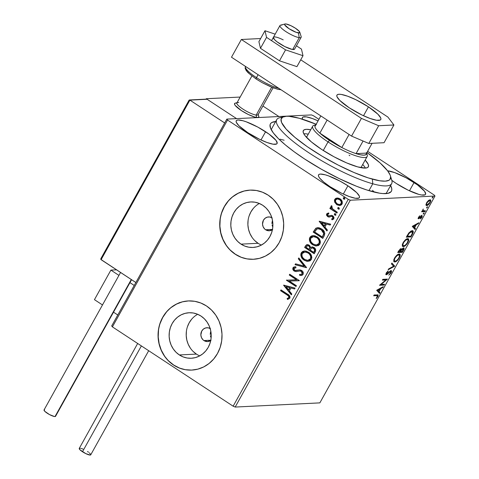 <?xml version="1.0" encoding="UTF-8"?>
<svg xmlns="http://www.w3.org/2000/svg" width="479" height="479" viewBox="0 0 479 479"><rect width="100%" height="100%" fill="white"/><g stroke="black" fill="none" stroke-linecap="round" stroke-linejoin="round"><path stroke-width="0.72" d="M390.625 185.517A69.239 14.819 -150.9 0 1 388.349 193.259A69.239 14.819 -150.9 0 1 304.434 158.878L321.505 169.285L339.383 178.685L356.532 186.265L366.824 189.977L379.56 193.181L382.919 193.576L388.11 193.318L391.098 191.69L391.726 190.373L391.774 188.744L390.625 185.517M272.419 229.669A6.922 6.395 87.2 0 1 269.258 230.764A6.922 6.395 87.2 0 1 265.623 229.758L272.467 229.423L265.623 229.758L264.618 228.944L263.133 226.759L262.522 224.136L263.426 220.244L265.103 218.256L267.36 217.125L269.851 217.011L272.204 217.939M210.748 340.479A6.922 6.395 87.2 0 1 207.581 341.575A6.922 6.395 87.2 0 1 203.952 340.569L210.796 340.228L203.952 340.569L202.94 339.749L201.455 337.569L200.851 334.941L201.755 331.055L203.431 329.067L205.683 327.929L208.179 327.816L210.526 328.75M197.677 314.29A22.776 21.046 -92.8 0 0 186.199 333.701A22.776 21.046 -92.8 0 0 196.42 354.101L179.35 354.945A22.776 21.046 87.2 0 1 169.74 329.845A22.776 21.046 87.2 0 1 189.043 312.751A22.776 21.046 87.2 0 1 200.994 316.056L204.305 318.745L207.078 322.08L209.197 325.924L210.592 330.139L211.197 334.564L210.994 339.018L209.988 343.341L208.227 347.365L205.766 350.927L202.707 353.897L199.168 356.166L195.282 357.639L191.205 358.256L187.079 358.005L183.08 356.885L179.35 354.945L176.032 352.257L173.26 348.928L171.141 345.078L169.752 340.862L169.147 336.444L169.35 331.983L170.35 327.66L172.117 323.642L174.572 320.074L177.631 317.104L181.17 314.835L185.056 313.368L189.139 312.745L193.259 312.997L197.264 314.116L200.994 316.056A22.776 21.046 87.2 0 1 210.598 341.162A22.776 21.046 87.2 0 1 191.295 358.25A22.776 21.046 87.2 0 1 179.35 354.945L196.42 354.101A22.776 21.046 -92.8 0 0 199.731 355.873M259.355 203.479A22.776 21.046 -92.8 0 0 247.877 222.891A22.776 21.046 -92.8 0 0 258.091 243.296L241.021 244.134A22.776 21.046 87.2 0 1 231.417 219.035A22.776 21.046 87.2 0 1 250.721 201.94A22.776 21.046 87.2 0 1 262.666 205.252L265.983 207.94L268.755 211.269L270.875 215.119L272.264 219.334L272.868 223.753L272.665 228.214L271.665 232.537L269.899 236.554L267.444 240.123L264.384 243.093L260.845 245.356L256.96 246.829L252.876 247.451L248.757 247.194L244.751 246.074L241.021 244.134L237.71 241.452L234.938 238.117L232.818 234.273L231.423 230.058L230.818 225.633L231.022 221.178L232.028 216.855L233.788 212.832L236.249 209.269L239.308 206.293L242.847 204.03L246.733 202.557L250.81 201.94L254.936 202.192L258.935 203.312L262.666 205.252A22.776 21.046 87.2 0 1 272.276 230.351A22.776 21.046 87.2 0 1 252.972 247.445A22.776 21.046 87.2 0 1 241.021 244.134L258.091 243.296A22.776 21.046 -92.8 0 0 261.408 245.062M250.068 190.121A34.62 31.985 -92.8 0 0 220.789 216.131A34.62 31.985 -92.8 0 0 235.399 254.241A34.62 31.985 -92.8 0 0 253.487 259.277L253.415 259.277A34.62 31.985 87.2 0 1 235.267 254.247L240.937 257.199L247.02 258.899L253.283 259.283L259.486 258.343L265.39 256.103L270.767 252.661L275.413 248.146L279.149 242.727L281.832 236.614L283.358 230.046L283.664 223.274L282.742 216.55L280.634 210.149L277.407 204.299L273.198 199.234L268.156 195.151A34.62 31.985 87.2 0 1 282.76 233.297A34.62 31.985 87.2 0 1 253.421 259.277L247.152 258.894M188.397 300.926A34.62 31.985 -92.8 0 0 159.112 326.935A34.62 31.985 -92.8 0 0 173.721 365.052A34.62 31.985 -92.8 0 0 191.816 370.081L191.738 370.087A34.62 31.985 87.2 0 1 173.59 365.058L179.26 368.004L185.343 369.704L191.606 370.093L197.809 369.147L203.719 366.914L209.095 363.471L213.742 358.951L217.478 353.532L220.16 347.425L221.681 340.856L221.993 334.079L221.07 327.361L218.957 320.954L215.736 315.104L211.52 310.045L206.485 305.961A34.62 31.985 87.2 0 1 221.088 344.108A34.62 31.985 87.2 0 1 191.75 370.087L185.475 369.698M265.594 131.725A23.369 5 -150.9 0 1 277.078 143.526A23.369 5 -150.9 0 1 247.727 132.605L259.522 139.293L267.096 142.526L273.084 144.185L276.569 144.011L277.191 143.239L276.072 140.455L269.036 134.102L257.822 127.097L246.224 121.804L242.967 120.756L238.141 119.995L236.752 120.319L236.129 121.091L236.297 122.295L238.943 125.773L247.727 132.605A23.369 5 -150.9 0 1 236.243 120.798A23.369 5 -150.9 0 1 265.594 131.725L260.989 139.988L265.594 131.725M414.072 182.529A23.369 5 -150.9 0 1 425.556 194.336A23.369 5 -150.9 0 1 396.205 183.415L408 190.097L418.832 194.384L421.562 194.995L425.047 194.821L425.669 194.043L424.55 191.265L417.514 184.912L406.3 177.907L394.702 172.608L387.607 170.823A23.369 5 -150.9 0 1 414.072 182.529L409.467 190.798L414.072 182.529M347.91 185.798A23.369 5 -150.9 0 1 359.394 197.605A23.369 5 -150.9 0 1 330.049 186.684L341.844 193.372L349.419 196.606L355.4 198.264L358.885 198.09L359.507 197.312L359.34 196.115L356.693 192.636L347.91 185.798L340.144 181.176L328.54 175.883L325.283 174.829L320.457 174.075L319.068 174.392L318.451 175.17L318.613 176.368L319.565 177.948L323.636 181.996L330.049 186.684A23.369 5 -150.9 0 1 318.559 174.877A23.369 5 -150.9 0 1 347.91 185.798L343.311 194.067L347.91 185.798M390.654 177.715A65.779 14.077 -150.9 0 1 391.66 183.649L386.727 192.51A65.779 14.077 -150.9 0 1 385.697 193.624M235.171 407.06L350.293 200.222L434.98 196.037L319.852 402.875L235.171 407.06L233.135 406.192L112.403 326.876L227.531 120.037L348.263 199.354L233.135 406.192L112.403 326.876L111.691 325.942L226.818 119.103L111.691 325.942L112.403 326.876L227.531 120.037L226.818 119.103L311.506 114.918L226.818 119.103L227.531 120.037L348.263 199.354L350.293 200.222L348.263 199.354L233.135 406.192L235.171 407.06L319.852 402.875L434.98 196.037L350.293 200.222L235.171 407.06M425.963 204.88L426.208 205.449L427.058 205.539L429.226 203.88L430.651 201.318L430.483 199.899L428.819 200.234L426.993 202.126L425.963 204.485L426.735 205.599C427.681 205.569 428.807 204.569 430.1 202.593C430.992 200.635 430.95 199.695 429.98 199.761L428.346 200.593L426.597 202.767L425.963 204.88M423.232 210.808L422.843 209.521L423.137 209.712L423.244 208.994L422.58 210.958L422.083 210.982L421.64 211.778L425.023 211.61L425.466 210.814L423.017 210.604L423.244 208.994L422.58 210.958L422.083 210.982L421.64 211.778L425.023 211.61L424.472 211.251L421.861 211.383L424.472 211.251L425.023 211.61L425.466 210.814L423.232 210.808L422.616 210.407L423.119 210.73M421.466 216.43L420.987 216.113L421.466 216.43L421.466 217.376L420.562 218.927L421.933 217.262L421.616 217.059L421.933 217.262L421.891 215.634L418.981 217.969L418.67 217.035L418.951 217.227L419.844 215.736L418.418 217.466L418.293 218.699L419.221 218.484L421.466 216.43L421.526 217.268L420.502 218.484L420.562 218.927L420.915 218.616L422.125 216.885L422.179 215.712L421.221 215.921L418.981 217.969L418.868 217.4L419.844 215.736L418.508 217.298L418.556 218.765L419.221 218.484L421.598 216.46L421.071 216.119M412.263 234.536L413.179 232.56L413.233 231.267L412.593 230.71L411.192 230.956L408.832 232.968L406.294 237.165L410.928 236.937L412.263 234.536L411.916 234.303L412.263 234.536L412.91 230.836L412.209 230.686L408.707 233.129L406.294 237.165L410.928 236.937L412.263 234.536M402.366 252.319L403.989 249.224L404.072 248.17L403.677 247.877L401.468 249.565L401.27 248.685L400.199 248.996L397.738 252.547L402.366 252.319L401.815 251.954L397.959 252.146L401.815 251.954L402.366 252.319L403.516 250.248C404.306 248.637 404.318 247.847 403.563 247.877L401.468 249.565L401.025 248.643L398.552 251.086L397.738 252.547L402.366 252.319M394.618 266.24L391.906 263.019L391.421 263.887L393.534 266.228L388.625 268.917L388.14 269.785L394.618 266.24L394.067 265.881L393.499 266.192L394.69 266.108L391.906 263.019L391.421 263.887L393.534 266.228L388.625 268.917L388.14 269.785L394.618 266.24M384.583 284.275L381.134 284.442L387.457 279.101L382.829 279.329L382.386 280.125L385.84 279.952L379.506 285.298L384.14 285.065L384.583 284.275L381.134 284.442L387.457 279.101L382.829 279.329L382.386 280.125L385.84 279.952L379.506 285.298L384.14 285.065L384.583 284.275M376.757 295.621L377.566 295.98L376.195 298.615L377.895 296.489L378.159 294.974L374.117 294.974L373.674 295.771L376.757 295.621L376.207 295.256L373.901 295.369L376.207 295.256L377.458 295.687L376.195 298.615L377.817 296.633L378.105 294.926L374.117 294.974L373.674 295.771L376.757 295.621M376.704 290.334L379.488 293.417L379.973 292.555L379.081 291.567L380.697 288.657L382.769 287.526L383.254 286.658L376.775 290.202L379.488 293.417L379.973 292.555L379.081 291.567L380.697 288.657L382.769 287.526L383.254 286.658L376.704 290.334M386.721 273.982L386.385 272.749L386.715 272.964L388.08 271.551L387.691 271.294L388.08 271.551L388.14 270.946L386.248 272.982L386.302 274.772L385.852 274.479L386.302 274.772L387.23 274.329L386.697 273.976L387.23 274.329L388.529 273.102L388.188 272.88L388.529 273.102L389.996 271.749L389.613 271.497L390.786 271.509L390.098 271.108L390.601 271.467L390.577 272.874L388.78 275.168L391.086 272.791L391.571 271.186L390.816 270.713L386.547 273.928L386.715 272.964L388.08 271.551L388.14 270.946L386.349 272.802L385.984 274.689L387.098 274.425L390.469 271.491L390.9 271.671L390.732 272.563L388.78 275.168L390.702 273.401L391.086 272.791L390.732 272.563L391.086 272.791C391.744 271.359 391.732 270.653 391.05 270.671L386.721 273.982L385.978 273.551M395.588 261.115L394.211 261.618L394.756 261.977C396.055 261.947 397.6 260.582 399.39 257.87L399.049 257.642L399.39 257.87L399.827 254.169L399.163 254.026C397.857 254.038 396.301 255.421 394.486 258.169L394.103 261.833L395.205 261.905L398.181 259.636L400.133 256.121L400.151 254.6L399.552 254.056L397.031 255.062L395.061 257.241L393.912 259.426L393.744 261.372L394.756 261.977L393.858 261.594M404.144 245.733L402.767 246.236L403.318 246.595C404.617 246.571 406.162 245.2 407.952 242.488L407.611 242.26L407.952 242.488L408.389 238.787L407.725 238.644C406.414 238.656 404.857 240.039 403.049 242.793L402.665 246.451L403.761 246.523L406.743 244.254L408.689 240.745L408.713 239.219L408.114 238.674L405.587 239.68L403.623 241.859L402.39 244.29L402.306 245.99L403.318 246.595L402.42 246.212M412.275 226.423L415.059 229.513L415.544 228.645L414.646 227.657L416.263 224.753L418.341 223.615L418.826 222.747L412.347 226.292L415.059 229.513L415.544 228.645L414.646 227.657L416.263 224.753L418.341 223.615L418.826 222.747L412.275 226.423M423.292 214.149L424.095 212.826L423.131 213.993L424.047 213.466L424.029 212.82L423.191 214.125M426.687 208.048L427.49 206.73L426.526 207.898L427.442 207.365L427.424 206.724L426.585 208.024M432.226 198.102L433.022 196.785L432.058 197.953L432.98 197.42L432.962 196.779L432.118 198.084M434.267 195.103L367.627 151.322L434.267 195.103L434.98 196.037L434.267 195.103M318.93 119.331L313.535 115.786L318.93 119.331M339.833 205.509L337.054 204.659L334.731 202.264L337.108 204.868L340.144 205.473L341.575 204.737L342.317 203.401L341.731 200.557L340.341 199.048L338.629 198.162L335.761 198.33L334.677 199.515L334.408 201.048L334.995 202.246L335.025 199.342L334.731 202.264L336.785 204.671L339.701 205.521L342.024 204.126C342.701 201.887 342.036 200.12 340.036 198.833L337.108 197.971L334.761 199.354L337.372 197.959L335.959 198.354M336.881 213.059L337.324 212.269L332.222 208.569L331.672 207.491L332.067 206.611L331.534 205.742L331.211 205.916L330.815 207.024L331.342 208.335L330.306 207.652L329.863 208.449L336.881 213.059L337.324 212.269L332.63 209.012L331.534 205.742L330.953 206.192L331.342 208.335L330.306 207.652L329.863 208.449L336.881 213.059M329.312 217.053L327.935 216.592L326.935 213.868L326.522 214.251L326.642 215.442L327.959 216.777L329.277 217.059L331.582 216.358L332.719 216.927L332.947 218.322L331.6 218.927L331.995 219.813L333.701 219.041L334.007 217.442L333.109 216.041L331.857 215.388L328.971 216.011L328.079 215.789L327.468 214.796L327.822 214.125L328.869 213.868L328.265 213.029L326.672 213.885L328.792 212.993L326.672 213.885L327.672 216.61L329.187 217.065M324.127 235.985L324.828 233.477L324.157 231.483L322.469 229.549L319.673 227.956L317.99 227.645L315.936 228.166L313.182 232.076L322.786 238.386L324.127 235.985C325.313 232.998 324.487 230.65 321.649 228.944L317.673 227.645L315.769 228.279L313.182 232.076L322.786 238.386L324.127 235.985M314.224 253.768L315.739 250.523L315.541 249.302L314.487 247.829L312.314 246.895L310.643 247.487L309.691 245.607L308.153 244.709L306.56 244.769L305.434 245.996L304.626 247.457L314.224 253.768L315.38 251.697C316.044 249.93 315.589 248.517 314.008 247.469L312.122 246.895L310.643 247.487L309.141 245.176L307.249 244.601L305.434 245.996L304.626 247.457L314.224 253.768M306.476 267.689L298.794 257.93L298.309 258.798L304.195 266.096L295.513 263.827L295.028 264.695L306.554 267.557L298.794 257.93L298.309 258.798L304.195 266.096L295.513 263.827L295.028 264.695L306.476 267.689M296.441 285.724L289.298 281.029L299.321 280.55L289.717 274.239L289.274 275.036L296.435 279.742L286.394 280.209L295.998 286.514L296.441 285.724L289.298 281.029L299.321 280.55L289.717 274.239L289.274 275.036L296.435 279.742L286.394 280.209L295.998 286.514L296.441 285.724M286.951 294.878L288.388 295.938L288.933 296.968L288.627 297.854L287.095 298.585L287.61 299.477L289.807 298.249L290.052 296.956L289.508 295.753L281.005 289.885L280.562 290.681L286.951 294.878C288.262 295.411 288.885 296.321 288.813 297.609L287.095 298.585L287.61 299.477L289.807 298.249C290.184 296.339 289.412 294.974 287.49 294.148L281.005 289.885L280.562 290.681L281.197 290.011L280.832 290.669L286.951 294.878M268.156 195.151L262.492 192.205L256.409 190.504L250.146 190.115L243.937 191.061L238.033 193.294L232.656 196.737L228.01 201.258L224.274 206.677L221.591 212.784L220.071 219.352L219.759 226.13L220.681 232.848L222.795 239.255L226.016 245.104L230.231 250.164L235.267 254.247A34.62 31.985 87.2 0 1 220.663 216.101A34.62 31.985 87.2 0 1 250.002 190.121A34.62 31.985 87.2 0 1 268.156 195.151M206.485 305.961L200.815 303.009L194.731 301.309L188.469 300.926L182.265 301.866L176.362 304.105L170.979 307.548L166.333 312.063L162.597 317.481L159.92 323.594L158.393 330.163L158.088 336.935L159.004 343.653L161.118 350.059L164.345 355.909L168.554 360.974L173.59 365.058A34.62 31.985 87.2 0 1 158.992 326.906A34.62 31.985 87.2 0 1 188.331 300.932A34.62 31.985 87.2 0 1 206.485 305.961M283.592 285.245L291.352 294.872L291.831 294.004L289.346 290.921L290.963 288.017L294.633 288.975L295.112 288.107L283.664 285.113L291.352 294.872L291.831 294.004L289.346 290.921L290.963 288.017L294.633 288.975L295.112 288.107L283.592 285.245M301.303 275.473L299.68 275.353L301.177 275.479L303.075 274.407L303.279 272.749L302.518 271.246L301.225 270.258L299.698 269.911L294.974 270.407L293.944 269.426L293.878 268.629L294.375 267.983L295.992 267.803L295.747 266.791L293.531 267.144L292.903 267.941L292.825 269.156L294.417 271.162L296.238 271.587L300.147 270.946L301.758 271.773L302.225 272.749L302.057 273.82L300.902 274.467L299.555 274.389L299.68 275.353L301.998 275.323L303.075 274.407C303.584 272.779 303.123 271.479 301.692 270.521L299.375 269.911L296.393 270.545L294.621 270.222L293.986 268.378L295.992 267.803L295.747 266.791L294.813 266.779L293.004 267.725C292.561 269.132 292.968 270.24 294.22 271.042L296.142 271.593M308.003 261.366L304.153 260.187L306.967 261.318L309.919 260.923L311.38 259.486L311.865 257.403L311.308 255.313L310.129 253.547L306.686 251.283L304.68 250.978L302.716 251.445L301.536 252.463L300.872 253.918L300.872 255.624L301.65 257.624L302.932 259.217L304.416 260.175C301.644 258.432 300.68 256.008 301.513 252.9L301.249 252.912C300.411 256.02 301.381 258.444 304.153 260.187L308.087 261.372L311.38 259.486C312.254 256.379 311.308 253.954 308.536 252.199L304.56 250.984L301.249 252.912L304.692 250.978M316.565 245.99L312.715 244.805L315.529 245.937L318.481 245.541L319.942 244.104L320.421 242.021L319.87 239.931L318.691 238.165L315.248 235.902L313.242 235.596L311.278 236.069L310.099 237.087L309.434 238.536L309.428 240.242L310.212 242.242L311.494 243.835L312.979 244.793C310.206 243.051 309.236 240.626 310.075 237.518L309.811 237.536C308.973 240.638 309.943 243.063 312.715 244.805L316.643 245.996L319.942 244.104C320.816 240.997 319.87 238.572 317.098 236.818L313.116 235.602L309.811 237.536L313.248 235.596M319.164 221.34L326.918 230.962L327.402 230.094L324.918 227.01L326.534 224.106L330.205 225.064L330.684 224.202L319.236 221.202L326.918 230.962L327.402 230.094L324.918 227.01L326.534 224.106L330.205 225.064L330.684 224.202L319.164 221.34M335.551 215.305L334.803 215.137L335.971 214.999L335.539 213.808L334.605 213.712L334.366 214.622L335.066 215.125L334.635 213.933L334.803 215.137L335.971 214.999L335.539 213.808L334.372 213.945L335.06 213.628M338.946 209.203L338.198 209.036L339.401 208.82L338.791 207.629L337.869 207.712L337.761 208.527L338.461 209.024L338.03 207.832L338.198 209.036L339.366 208.898L338.934 207.712L337.767 207.85L338.455 207.533M344.479 199.258L343.73 199.09L344.94 198.875L344.329 197.683L343.401 197.767L343.293 198.581L344 199.078L343.569 197.893L343.73 199.09L344.904 198.953L344.473 197.767L343.299 197.905L343.994 197.588M311.506 114.918L313.535 115.786L311.506 114.918M276.018 121.516L271.91 122.462L270.701 123.45L270.072 124.762L270.569 128.318L273.383 133L278.407 138.629L285.448 144.981L294.238 151.819L304.434 158.878A69.239 14.819 -150.9 0 1 270.294 127.552A69.239 14.819 -150.9 0 1 275.676 121.534M391.81 180.32L396.205 183.415A23.369 5 -150.9 0 1 391.81 180.32M318.068 120.876L312.38 118.529L306.398 116.876L302.914 117.044L302.291 117.822L302.548 119.229A23.369 5 -150.9 0 1 302.405 117.529A23.369 5 -150.9 0 1 318.068 120.876M271.377 129.995A65.779 14.077 -150.9 0 1 271.779 128.534L276.712 119.666A65.779 14.077 -150.9 0 1 282.287 117.397M284.131 140.221L280.083 139.209M374.267 192.103L372.542 190.337M272.359 221.005L272.03 222.316L272.359 221.005M271.934 223.675L272.03 222.316L271.934 223.675M272.455 226.298L272.078 225.016L272.455 226.298M210.682 331.809L210.353 333.121L210.682 331.809M210.257 334.48L210.353 333.121L210.257 334.48M210.784 337.102L210.401 335.821L210.784 337.102M182.397 301.86L176.494 304.099L171.111 307.542M166.464 312.057L162.728 317.475L160.052 323.588M158.525 330.157L158.22 336.929L159.136 343.647L161.249 350.053L164.477 355.903M168.686 360.962L173.721 365.052L179.391 367.998M244.074 191.055L238.165 193.288L232.788 196.731M228.142 201.252L224.406 206.671L221.723 212.778M220.202 219.346L219.891 226.124L220.813 232.842L222.927 239.249L226.148 245.092M230.363 250.158L235.399 254.241L241.069 257.193M253.319 208.425L250.858 211.987L249.092 216.011M248.092 220.334L247.888 224.789L248.493 229.213L249.888 233.429L252.008 237.273M254.78 240.608L258.091 243.296M272.725 229.441L269.228 230.764L265.623 229.758A6.922 6.395 87.2 0 1 262.702 222.13A6.922 6.395 87.2 0 1 268.575 216.933A6.922 6.395 87.2 0 1 271.832 217.711M191.642 319.23L189.187 322.798L187.421 326.816M186.415 331.139L186.217 335.599L186.822 340.018L188.211 344.233L190.331 348.083M193.103 351.412L196.42 354.101M211.053 340.252L207.551 341.575L203.952 340.569A6.922 6.395 87.2 0 1 201.03 332.935A6.922 6.395 87.2 0 1 206.898 327.744A6.922 6.395 87.2 0 1 210.155 328.522M287.855 299.429L287.095 298.585L289.082 297.597C289.148 296.309 288.532 295.399 287.22 294.866L288.651 295.926L289.196 296.95L288.777 297.944L287.358 298.573L287.855 299.429M294.669 288.903L290.963 288.017L294.669 288.903M291.46 294.669L283.855 285.233L291.46 294.669M288.813 289.921L290.052 287.693L285.945 286.705L290.052 287.693L285.945 286.705L289.789 287.705L288.55 289.933L290.052 287.693L288.55 289.933L285.945 286.705L288.813 289.921M296.076 286.382L286.394 280.209L286.747 280.029L296.076 286.382M296.699 279.73L289.274 275.036L289.903 274.365L289.538 275.024L296.699 279.73M299.219 280.724L289.298 281.029L299.219 280.724M300.848 274.473L302.321 273.808L300.716 274.479L299.555 274.389L299.68 275.353L299.824 274.431L299.944 275.341L300.884 275.461M301.231 271.306L302.321 273.808L301.501 271.294L300.147 270.946L301.231 271.306M296.267 271.581L299.83 270.94L301.243 271.15L302.488 272.737L301.812 274.281M295.908 271.593L294.483 271.03C293.232 270.228 292.831 269.12 293.274 267.707L294.956 266.773M296.13 270.557L299.501 269.911M299.962 269.893L296.776 270.467M299.441 269.911L298.92 269.976M296.621 270.503L296.202 270.557M295.034 266.767L293.274 267.707L293.244 269.611M294.106 270.749L296.339 271.581M301.818 274.275L300.489 274.461M306.518 267.617L295.028 264.695L295.735 263.887L295.292 264.683L306.518 267.617M304.458 266.084L298.309 258.798L298.944 258.121L298.573 258.786L304.458 266.084M302.153 252.044L301.075 254.337L301.626 257.073M301.237 256.061L301.411 256.576M301.914 257.606L303.584 259.552L306.249 261.073M303.937 251.086L303.536 251.2M302.991 251.427L302.62 251.655M308.356 252.984L308.093 252.996C310.338 254.403 311.099 256.355 310.38 258.864L307.763 260.354L304.59 259.39C302.363 257.989 301.584 256.037 302.255 253.529L304.901 252.014L308.356 252.984L310.608 255.481L311.021 257.612L310.141 259.516L307.907 260.342L310.643 258.852C311.362 256.343 310.602 254.385 308.356 252.984L305.033 252.014M304.8 252.038L308.003 252.762M310.38 258.864L309.206 260.001L307.644 260.354L304.59 259.39L302.776 257.642L302.087 256.247L301.902 254.774L302.363 253.343L303.452 252.391L305.015 252.014L308.093 252.996L309.374 254.08L310.53 255.954L310.769 257.403L310.38 258.864M307.883 244.595L306.368 245.074L304.889 247.445L314.302 253.631L304.626 247.457L305.434 245.996L307.386 244.595M312.577 246.883L310.643 247.487L312.254 246.895M312.601 247.871L313.547 248.086M313.829 248.248L313.565 248.266C314.703 249.11 314.913 250.164 314.188 251.415L313.685 252.325L310.117 249.978L311.158 248.385L312.29 247.888L314.475 248.852L314.913 250.128L313.949 252.313L314.458 251.403C315.176 250.152 314.972 249.098 313.829 248.248L312.422 247.882M310.039 247.709L309.62 248.912C310.29 247.727 310.075 246.745 308.985 245.972L308.716 245.984C309.811 246.757 310.027 247.739 309.356 248.924L309.129 249.331L306.051 247.308L307.632 245.631L308.985 245.972L307.895 245.619L309.153 246.086L309.985 247.278M309.62 248.912L309.392 249.319L309.62 248.912M309.129 249.331L306.051 247.308L307.183 245.751L308.434 245.817L309.596 246.948L309.697 248.146L309.129 249.331M314.188 251.415L313.685 252.325L310.117 249.978L311.416 248.176L312.979 247.972L314.601 249.685L314.188 251.415M310.715 236.662L309.632 238.955L310.188 241.691M309.799 240.686L309.967 241.2M310.476 242.224L312.146 244.17L314.811 245.691M312.5 235.704L312.098 235.818M311.548 236.051L311.182 236.273M316.918 237.602L316.649 237.614C318.894 239.021 319.661 240.979 318.942 243.482L316.326 244.973L313.152 244.009C310.925 242.608 310.147 240.656 310.817 238.147L313.464 236.638L316.918 237.602L319.17 240.099L319.583 242.23L318.697 244.14L316.469 244.967L319.206 243.47C319.924 240.961 319.164 239.009 316.918 237.602L313.595 236.632M313.362 236.656L315.439 236.871M316.2 237.189L316.565 237.38M318.942 243.482L317.763 244.625L316.206 244.979L313.152 244.009L311.338 242.26L310.649 240.865L310.464 239.392L310.925 237.961L312.015 237.015L313.577 236.632L316.649 237.614L317.936 238.698L319.092 240.578L319.331 242.021L318.942 243.482M318.254 227.633L315.763 228.483L313.446 232.064L322.864 238.249L313.182 232.076L315.769 228.279L317.799 227.645M323.439 231.704L323.87 234.093L322.247 236.943L314.613 231.926L316.445 229.291L318.032 228.711L321.205 229.74L318.17 228.705L320.337 229.112L323.032 231.118M321.205 229.74L323.924 233.788L321.205 229.74L322.768 231.129L323.588 232.716L323.66 233.8L322.72 236.087L323.924 233.788L322.511 236.931L322.984 236.075L322.247 236.943L314.613 231.926L316.99 228.956L318.852 228.758L321.205 229.74M330.241 224.992L326.534 224.106L330.241 224.992M327.031 230.758L319.427 221.322L327.031 230.758M324.385 226.01L325.624 223.783L321.511 222.795L325.624 223.783L321.511 222.795L325.361 223.801L324.121 226.022L325.624 223.783L324.121 226.022L321.511 222.795L324.385 226.01M328.965 216.011L330.253 215.682L328.079 215.789L327.564 214.4L328.869 213.868L328.528 213.005L327.295 213.46L326.786 214.239L327.672 216.61L328.893 217.065L331.582 216.358L332.36 216.61L332.947 218.322L331.6 218.927L332.157 219.807M331.995 219.813L333.857 218.795L332.767 215.789L331.252 215.334M331.767 218.921L332.264 219.795L331.965 218.909L331.6 218.927M331.863 218.915L333.21 218.31L332.624 216.592L331.773 216.346M328.893 217.065L329.354 217.053M328.271 213.059L327.295 213.46M326.798 215.101L326.912 215.43M331.851 216.34L332.815 216.742L333.336 217.831L332.953 218.604L332.055 218.903M332.612 218.789L332.246 218.879M331.007 215.412L329.241 215.993M335.186 213.616L334.552 214.269L335.366 215.269M336.959 212.927L329.863 208.449L330.498 207.778L330.127 208.437L336.959 212.927M331.63 205.808L331.067 206.724L331.606 208.323L330.953 206.192L331.797 205.731M338.581 207.515L337.946 208.173L338.761 209.167M336.42 204.186L339.102 205.467M335.462 198.749L334.671 201.036L335.863 203.635M338.863 199.126L340.725 200.348L341.683 202.419L341.084 204L339.569 204.545M339.605 204.545L341.425 203.545C341.886 201.869 341.365 200.563 339.862 199.623L337.491 198.953M337.234 198.989L338.33 198.989M335.623 199.923L337.36 198.959L339.599 199.635C341.102 200.575 341.623 201.881 341.162 203.563L339.473 204.557L337.234 203.88C335.725 202.934 335.186 201.611 335.623 199.923L336.444 199.162L337.515 198.953L339.827 199.797L341.323 201.851L341.006 203.803L339.306 204.557L337.234 203.88L335.581 201.881L335.623 199.923M344.114 197.57L343.479 198.228L344.293 199.222M377.709 294.825L377.524 295.759M377.464 296.399L377.817 296.633L377.464 296.399M377.458 295.687L376.207 295.256L376.943 295.357M377.416 295.986L377.68 294.735M382.272 287.196L382.769 287.526L382.272 287.196M380.194 288.334L380.697 288.657L380.194 288.334M380.098 288.382L379.817 288.885L380.098 288.382M378.584 291.112L379.973 292.555L379.422 292.196L379.027 292.909L379.422 292.196L378.584 291.112M377.338 289.891L378.793 291.25L377.338 289.891M377.853 290.214L380.033 289.023L379.53 288.693L380.033 289.023L378.793 291.25L377.356 289.885L377.853 290.214L380.033 289.023L378.793 291.25L377.853 290.214M383.811 284.31L383.589 284.706L384.14 285.065L383.589 284.706L379.889 284.891L383.589 284.706L383.811 284.31M385.29 279.592L385.84 279.952L385.29 279.592L382.607 279.724L385.29 279.592M386.535 279.143L385.685 279.856L386.535 279.143M380.739 284.185L381.134 284.442L380.739 284.185M390.601 271.467L390.074 271.12M386.685 273.97L385.751 274.413L386.685 273.97M391.355 270.737L391.05 270.671M390.996 270.677L390.894 271.653M390.78 271.946L390.858 270.419M391.822 263.175L394.69 266.108L391.822 263.175M399.51 254.044L399.606 255.66M393.822 261.582L395.72 261.031M399.582 255.762L399.486 254.008M397.408 254.666L398.744 254.6M394.199 260.75L393.756 259.905M398.72 254.816L399.288 254.96L399.612 255.708L398.684 258.289L396.887 260.36L395.552 261.127L394.648 261.055L394.355 259.756L395.205 257.738L397.301 255.421L399.258 254.942L398.169 254.457L398.72 254.816C399.815 254.714 399.875 255.75 398.905 257.918C397.468 260.079 396.229 261.169 395.199 261.181C394.109 261.283 394.037 260.259 394.983 258.109L394.648 257.894L394.983 258.109C396.438 255.93 397.684 254.834 398.72 254.816L397.756 254.535M393.756 259.935L394.103 260.696L395.199 261.181M401.324 248.715L401.025 248.643M400.953 248.649L400.917 249.206L401.468 249.565L400.917 249.206L400.947 248.607M403.899 247.948L403.563 247.877L403.438 248.876L403.522 247.811M403.168 250.02L403.516 250.248L403.168 250.02M402.037 251.559L401.815 251.954L402.037 251.559M400.839 249.912L401.252 249.319M400.588 249.439L400.881 250.17L400.139 251.655L398.654 251.726L399.714 250.002L400.588 249.439L400.139 251.655L398.312 251.505L398.654 251.726L399.109 250.9L398.779 250.685L399.109 250.9L400.588 249.439L400.061 249.092L400.803 249.487L400.079 249.08M401.198 249.391L401.594 249.96L403.12 248.673L402.336 251.547L400.276 251.409L400.612 251.631L400.498 251.002L400.833 251.23L401.594 249.96L400.935 249.763M403.12 248.673L403.39 249.487L402.336 251.547L400.612 251.631L402.013 249.421L403.12 248.673L402.599 248.326L403.318 248.715L402.617 248.314M408.072 238.662L408.168 240.278M402.384 246.2L404.276 245.649M408.144 240.38L408.042 238.626M405.97 239.284L407.3 239.219M402.761 245.368L402.318 244.524M407.282 239.44L407.851 239.578L408.168 240.326L407.246 242.907L405.45 244.979L404.114 245.745L403.21 245.679L402.917 244.374L403.767 242.356L405.863 240.039L407.821 239.56L406.731 239.075L407.282 239.44C408.377 239.332 408.437 240.368 407.461 242.536C406.024 244.697 404.791 245.787 403.761 245.799C402.671 245.901 402.599 244.877 403.546 242.733L403.21 242.512L403.546 242.733C404.995 240.548 406.24 239.452 407.282 239.44L406.312 239.153M402.318 244.559L402.659 245.314L403.761 245.799M410.599 236.177L410.377 236.578L410.928 236.937L410.377 236.578L406.515 236.77L410.377 236.578L410.599 236.177M412.587 230.71L412.623 232.207L412.497 230.585M410.647 231.237L411.802 231.255M411.766 231.483L412.521 231.8L412.575 232.728L410.892 236.165L407.216 236.345L409.737 232.572L411.198 231.597L412.335 231.602L411.221 231.118L412.437 233.189L410.892 236.165L406.875 236.123L407.216 236.345L407.503 235.824L407.168 235.602L407.503 235.824L408.91 233.53L408.575 233.309L408.91 233.53L411.766 231.483L410.719 231.213M417.844 223.286L418.341 223.615L417.844 223.286M415.766 224.423L416.263 224.753L415.766 224.423M415.67 224.477L415.389 224.974L415.67 224.477M414.149 227.202L415.544 228.645L414.994 228.285L414.598 228.998L414.994 228.285L414.149 227.202M412.91 225.986L414.365 227.339L412.91 225.986M413.425 226.31L415.598 225.118L415.101 224.789L415.598 225.118L414.365 227.339L412.922 225.98L413.425 226.31L415.598 225.118L414.365 227.339L413.425 226.31M418.981 217.969L418.43 217.61M421.34 215.275L421.382 216.903M420.921 217.017L420.915 216.071M420.688 216.406L421.035 216.634L420.688 216.406M419.891 217.286L420.215 217.502L419.891 217.286M418.88 217.951L419.221 218.484L418.67 218.125L418.005 218.406M418.179 218.52L418.556 218.765L418.179 218.52M418.149 218.382L418.909 217.927M421.574 216.526L421.765 215.652M423.544 213.131L424.047 213.466L423.544 213.131M424.693 210.856L424.472 211.251L424.693 210.856M426.939 207.036L427.442 207.365L426.939 207.036M430.435 199.863L429.98 199.761M430.1 199.761L430.148 200.779M429.801 202.395L430.1 202.593L429.801 202.395M428.753 200.234L429.92 200.653L430.082 201.671L429.687 202.611L427.178 204.802C426.442 204.868 426.388 204.186 427.011 202.749L426.717 202.551L427.011 202.749L429.543 200.557C430.28 200.485 430.328 201.168 429.687 202.611L428.322 204.264L426.184 205.234L426.735 205.599L426.053 205.234L427.346 204.761M426.268 205.497L426.735 205.599M430.106 200.958L430.094 199.749M427.298 204.784L426.663 204.563L426.693 203.443L428.04 201.414L429.543 200.557L428.843 200.216M427.178 204.802L426.262 204.359M432.471 197.091L432.98 197.42L432.471 197.091M251.888 75.999L236.901 102.931A12.119 2.593 29.1 0 0 243.637 109.553A12.119 2.593 29.1 0 0 256.163 115.08L271.665 87.238L256.163 115.08A12.119 2.593 -150.9 0 1 242.566 108.859A12.119 2.593 -150.9 0 1 237.434 102.578L235.159 103.165A13.849 2.964 29.1 0 0 241.039 110.344A13.849 2.964 29.1 0 0 256.582 117.451L256.582 117.451A13.849 2.964 29.1 0 0 258.786 116.307L258.091 114.074A12.119 2.593 -150.9 0 1 256.163 115.08L256.582 117.451A13.849 2.964 -150.9 0 0 258.762 117.038A13.849 2.964 -150.9 0 1 241.368 110.559L248.362 114.523L254.78 117.062L257.642 117.511L258.828 116.864L258.732 116.152M206.054 99.141L206.287 98.728L240.171 97.051L206.287 98.728L236.566 118.618L206.287 98.728L206.054 99.141M262.911 106.021L278.904 116.529L262.911 106.021M234.866 103.278L234.596 104.452L235.159 105.386L241.368 110.559A13.849 2.964 -150.9 0 1 234.566 103.566A13.849 2.964 -150.9 0 1 236.746 103.153M110.894 270.108L116.547 269.833L110.894 270.108L94.447 299.656L110.894 270.108L118.936 275.395L110.894 270.108M179.541 302.914L179.23 302.596M134.234 285.442L129.959 282.634L134.234 285.442M94.447 299.656L102.488 304.943L94.447 299.656M113.517 312.182L117.786 314.99L113.517 312.182M294.579 49.127L292.076 49.379L284.789 46.577A12.119 2.593 -150.9 0 0 294.585 49.115L301.165 37.296A12.119 2.593 -150.9 0 1 299.255 37.661A12.119 2.593 29.1 0 0 301.183 36.661L299.794 32.201A8.652 1.85 -150.9 0 1 298.417 32.919L299.255 37.661L292.675 49.481L299.255 37.661A12.119 2.593 -150.9 0 1 286.729 32.141A12.119 2.593 -150.9 0 1 279.987 25.513A12.119 2.593 -150.9 0 1 281.897 25.148M285.041 23.992L280.52 25.159A12.119 2.593 29.1 0 0 285.658 31.44A12.119 2.593 29.1 0 0 299.255 37.661L298.417 32.919A8.652 1.85 -150.9 0 1 288.705 28.477A8.652 1.85 -150.9 0 1 285.041 23.992A8.652 1.85 -150.9 0 1 286.023 23.98L284.801 24.094L284.712 24.866L289.088 28.728L296.256 32.35L299.638 32.811L299.345 31.434L295.351 28.171L290.969 25.716L286.023 23.98A8.652 1.85 -150.9 0 1 294.172 27.435A8.652 1.85 -150.9 0 1 299.794 32.201M234.566 103.566L234.566 103.566A13.849 2.964 -150.9 0 0 242.266 111.14A13.849 2.964 -150.9 0 0 256.582 117.451L256.163 115.08A12.119 2.593 29.1 0 0 258.073 114.715L273.066 87.783M237.434 102.578A12.119 2.593 -150.9 0 1 238.805 102.566M189.085 100.153L189.906 100.117L101.093 259.684L100.847 259.408L135.862 282.52L101.093 259.684L189.906 100.117L224.669 122.959L189.906 100.117L207.108 99.267L236.566 118.618L207.108 99.267L189.085 100.153L100.883 258.624M100.847 259.408L100.776 259.031L100.847 259.408M137.665 343.473L79.245 448.428A6.58 1.407 29.1 0 0 82.478 451.751L141.389 345.916L82.478 451.751A6.58 1.407 29.1 0 0 90.741 454.822L148.688 350.712M87.507 451.499L88.477 452.17M89.31 452.823L90.729 454.403L90.208 455.05L85.801 453.631L80.005 449.823L79.215 448.506L80.37 448.242M81.143 448.416L83.089 449.116M120.564 272.473L44.05 409.934A6.58 1.407 29.1 0 0 48.175 413.82A6.58 1.407 29.1 0 0 55.013 416.562L131.288 279.52L55.013 416.562A6.58 1.407 29.1 0 0 55.546 416.335L131.587 279.712M55.528 415.916L55.402 416.473L54.42 416.52L49.469 414.563L44.81 411.335L44.02 410.018L44.583 409.713M301.441 49.08L296.435 45.792L301.441 49.08L303.009 55.714L296.92 66.647L279.479 60.797L260.468 48.307L258.899 41.667L264.989 30.734L258.899 41.667L260.468 48.307L266.552 37.374L260.468 48.307L279.479 60.797L285.562 49.864L279.479 60.797L296.92 66.647L303.009 55.714L301.441 49.08M275.18 34.153L264.989 30.734L266.552 37.374L285.562 49.864L303.009 55.714L285.562 49.864L266.552 37.374L264.989 30.734L275.18 34.153M273.407 37.332A12.119 2.593 -150.9 0 0 284.789 46.577L277.036 41.811L274.479 39.565L273.413 37.326A12.119 2.593 -150.9 0 1 283.209 39.871M274.718 36.913L275.922 37.075M368.453 106.859A25.1 5.371 -150.9 0 1 380.787 119.54A25.1 5.371 -150.9 0 1 349.263 107.811L339.827 100.47L336.988 96.734L336.809 95.441L337.473 94.608L338.964 94.267L341.216 94.423L347.646 96.207L355.783 99.68L368.453 106.859L377.889 114.2L380.727 117.936L380.907 119.229L380.242 120.061L376.5 120.247L370.069 118.463L361.932 114.99L349.263 107.811A25.1 5.371 -150.9 0 1 336.929 95.129A25.1 5.371 -150.9 0 1 368.453 106.859L363.513 115.738L368.453 106.859M241.356 39.488L361.429 118.373L378.673 125.737L393.918 124.983L387.894 117.062L300.734 59.803L387.894 117.062L393.918 124.983L384.05 142.712L368.806 143.466L384.05 142.712L393.918 124.983L378.673 125.737L368.806 143.466L378.673 125.737L361.429 118.373L351.562 136.102L368.806 143.466L351.562 136.102L231.489 57.217L351.562 136.102L361.429 118.373L241.356 39.488L231.489 57.217L241.356 39.488L260.648 38.536L241.356 39.488M281.017 89.759L277.802 89.28L272.659 87.627L262.175 82.657L256.193 79.047L248.062 72.7L246.17 70.497L245.152 68.353L245.38 66.341A22.501 4.814 29.1 0 0 256.481 77.634A1.73 0.551 123.3 0 0 256.187 79.041A1.73 0.551 123.3 0 0 256.325 79.077A1.73 0.551 -56.7 0 1 256.187 79.041A1.73 0.551 -56.7 0 1 256.481 77.634A22.501 4.814 -150.9 0 1 246.272 69.066M256.481 77.634L258.109 74.706L256.481 77.634A22.501 4.814 29.1 0 0 278.892 88.358A22.501 4.814 -150.9 0 1 256.481 77.634M246.014 68.838L247.008 71.311L250.625 74.91M256.325 79.077L259.684 81.179M263.228 83.184L270.288 86.609L276.431 88.825M278.862 89.369L280.724 89.501M284.125 116.583L279.61 117.75A65.779 14.077 29.1 0 0 301.974 148.077A65.779 14.077 29.1 0 0 372.77 183.786L372.387 179.14A62.312 13.334 -150.9 0 1 305.315 145.311A62.312 13.334 -150.9 0 1 284.125 116.583A62.312 13.334 -150.9 0 1 299.279 118.265L288.987 116.295L286.418 116.259L282.73 117.115L281.083 119.187L281.538 122.396L286.107 129.055L294.962 137.401L307.332 146.724L322.157 156.214L338.162 165.063L353.963 172.5L368.201 177.889L379.655 180.763L385.248 181.152L388.936 180.29L390.02 179.403L390.619 176.751L390.128 175.009L387.583 170.793L380.092 162.932L366.956 152.526A62.312 13.334 -150.9 0 1 390.379 175.721A62.312 13.334 -150.9 0 1 372.387 179.14L372.77 183.786A65.779 14.077 -150.9 0 1 307.47 151.855A65.779 14.077 -150.9 0 1 276.712 119.666M303.315 130.605A37.218 7.963 -150.9 0 0 320.714 148.813A37.218 7.963 -150.9 0 0 357.663 166.884L365.345 168.081L367.549 167.566L368.531 166.333L368.255 164.417L365.178 160.052A37.218 7.963 -150.9 0 1 368.351 166.8A37.218 7.963 -150.9 0 1 357.663 166.884L346.658 162.914L334.007 156.783L321.637 149.424L311.422 141.952L304.925 135.509L303.411 132.994L303.135 131.078L304.117 129.839L306.321 129.324L310.727 129.743A37.218 7.963 -150.9 0 0 303.315 130.605L303.297 130.629M365.423 168.075A37.218 7.963 29.1 0 0 362.711 164.483M368.956 190.648L372.77 183.786L368.956 190.648M391.66 183.649A65.779 14.077 -150.9 0 1 372.77 183.786A65.779 14.077 29.1 0 0 391.768 180.176L390.379 175.721M316.182 124.265L299.279 118.265A62.312 13.334 -150.9 0 1 316.182 124.265M280.047 139.197L284.089 140.215M307.195 133.988L308.26 134.18A37.218 7.963 29.1 0 0 303.776 133.761M349.083 155.154L349.844 155.711M316.35 124.672L314.092 125.253A31.159 6.67 29.1 0 0 328.037 141.904L329.522 140.395A29.429 6.299 -150.9 0 1 319.864 133.12A29.429 6.299 -150.9 0 1 314.895 126.582A29.429 6.299 -150.9 0 1 315.865 124.839M366.651 153.585A31.159 6.67 -150.9 0 1 367.171 156.471A31.159 6.67 -150.9 0 1 328.037 141.904L323.265 150.478L328.037 141.904A31.159 6.67 -150.9 0 1 312.721 126.163A31.159 6.67 -150.9 0 1 315.439 125.085M316.242 124.702L315.41 125.109L314.895 126.582A29.429 6.299 29.1 0 0 319.864 133.12L341.82 147.538L349.089 134.479L341.82 147.538A29.429 6.299 29.1 0 0 356.053 153.621L366.639 153.094L372.087 143.305L366.639 153.094L356.053 153.621L360.669 154.837L364.088 155.16L366.124 154.567L366.639 153.094A29.429 6.299 -150.9 0 1 356.053 153.621A29.429 6.299 -150.9 0 1 341.82 147.538L319.864 133.12L329.522 140.395L341.82 147.538A29.429 6.299 -150.9 0 1 329.522 140.395L328.037 141.904A31.159 6.67 29.1 0 0 355.693 155.765A31.159 6.67 29.1 0 0 367.219 154.825L366.525 152.597M320.834 115.912L314.895 126.582L320.834 115.912M319.864 133.12L327.139 120.055L319.864 133.12M356.053 153.621L363.07 141.018L356.053 153.621M271.557 40.661L279.987 25.513M189.061 100.195L100.919 258.558M206.497 99.123L189.433 99.967M306.488 137.353L312.721 126.163M360.938 167.662L367.171 156.471"/></g></svg>
